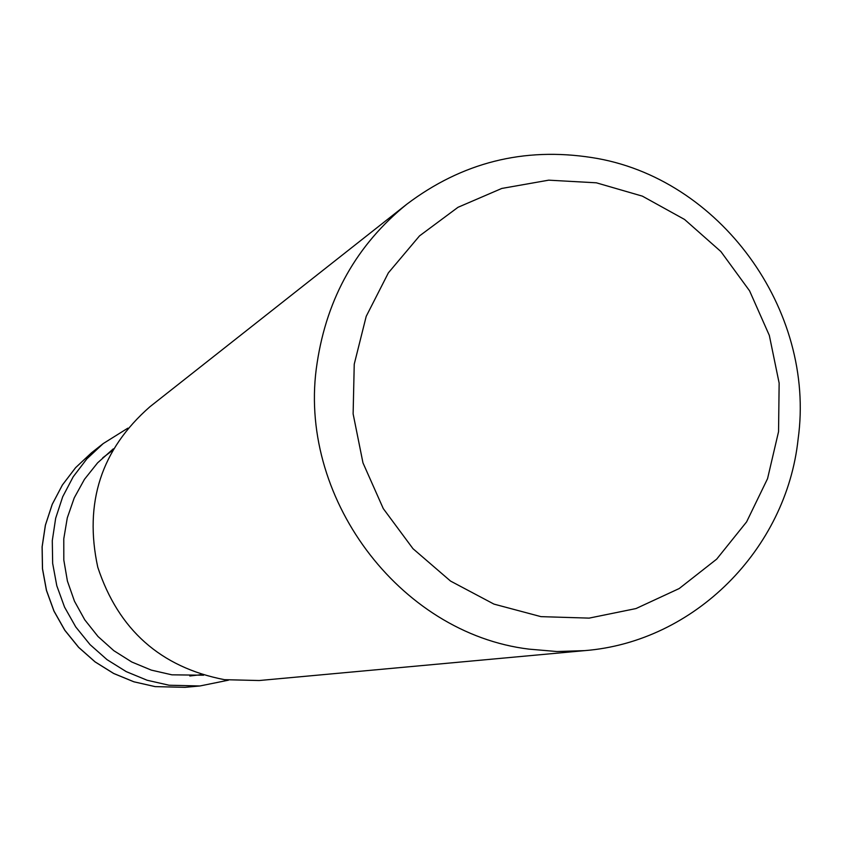 <?xml version="1.0" encoding="UTF-8"?>
<svg xmlns="http://www.w3.org/2000/svg" width="842" height="842" viewBox="0 0 842 842"><rect width="100%" height="100%" fill="white"/><g stroke="black" fill="none" stroke-linecap="round" stroke-linejoin="round"><path stroke-width="1.26" d="M584.758 650.624L259.199 680.525L224.446 679.673C160.622 667.274 118.396 629.774 97.767 567.192C83.863 502.842 101.261 449.344 149.96 406.718L406.686 204.301C356.913 244.685 327.064 297.531 317.139 362.849C296.121 495.622 398.834 633.447 529.06 649.14L556.93 651.529L584.758 650.624C694.545 641.909 786.375 549.152 798.1 439.208C816.151 310.056 719.489 177.115 591.947 157.58C523.735 146.94 461.974 162.517 406.686 204.301M596.346 182.809L642.372 196.144L684.557 219.457L720.878 251.547L749.58 290.837L769.325 335.411L779.145 383.11L778.555 431.651L767.546 478.677L746.601 521.882L716.689 559.13L679.21 588.537L635.973 608.566L589.105 618.123L540.943 616.639L493.949 604.103L450.544 581.075L412.99 548.7L383.278 508.6L362.976 462.868L353.124 413.875L354.24 364.176L366.207 316.35L388.373 272.85L419.516 235.897L457.995 207.3L501.8 188.44L548.7 180.167L596.346 182.809M155.181 686.619L133.92 681.799L113.712 673.474L95.114 661.886L78.674 647.34L64.845 630.248L54.014 611.092L46.499 590.4L42.51 568.76L42.153 546.784L45.436 525.092L52.257 504.295L62.413 484.971L75.622 467.657L91.494 452.817L75.601 467.668L62.382 485.003L52.215 504.337L45.384 525.145L42.1 546.826L42.458 568.792L46.436 590.421L53.951 611.103L64.771 630.258L78.601 647.34L95.051 661.886L113.638 673.474L133.857 681.799L155.138 686.619L185.061 687.335L155.181 686.619M91.494 452.817L103.229 443.566L127.868 428.157L103.229 443.566L86.842 458.879L73.201 476.772L62.708 496.748L55.667 518.24L52.288 540.659L52.657 563.372L56.793 585.737L64.56 607.135L75.748 626.943L90.041 644.614L107.039 659.654L126.247 671.632L147.118 680.241L169.084 685.23L199.954 685.967L185.061 687.335M113.27 448.87L97.588 462.858L84.453 479.34L74.254 497.843L67.297 517.841L63.782 538.785L63.813 560.056L67.413 581.054L74.454 601.177L84.758 619.828L98.009 636.499L113.838 650.687L131.784 662.001L151.318 670.116L171.884 674.821L203.575 675.21M228.414 680.189L199.954 685.967M201.575 674.621L189.808 675.989M112.228 450.68L102.745 457.795"/></g></svg>
